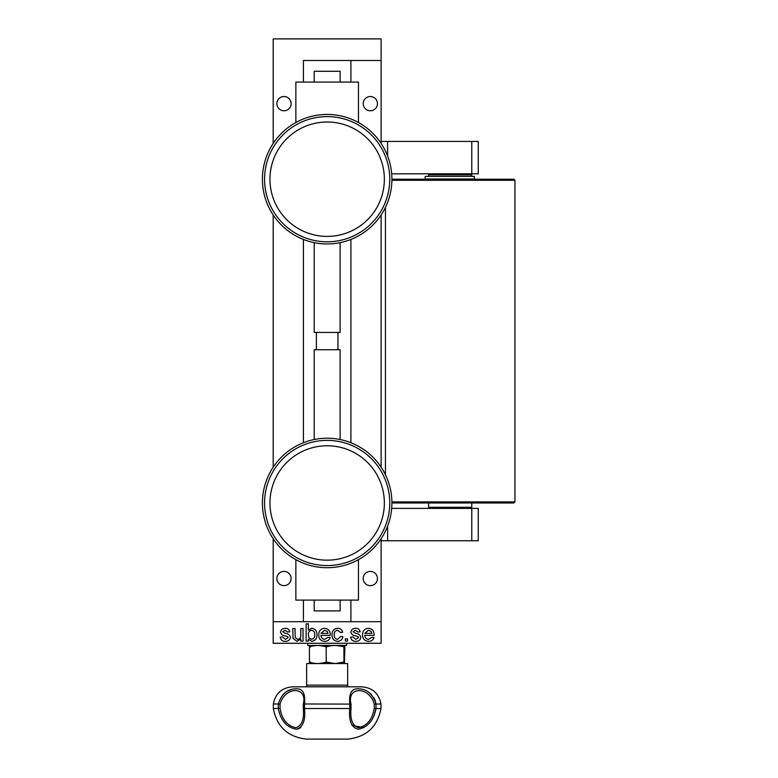 <?xml version="1.0" encoding="UTF-8"?>
<svg xmlns="http://www.w3.org/2000/svg" width="778" height="778" viewBox="0 0 778 778"><rect width="100%" height="100%" fill="white"/><g stroke="black" fill="none" stroke-linecap="round" stroke-linejoin="round"><path stroke-width="1.17" d="M283.989 96.53A7.119 7.119 0 0 0 276.861 103.659A7.119 7.119 0 0 0 283.989 110.777A7.119 7.119 0 0 0 291.108 103.659A7.119 7.119 0 0 0 283.989 96.53M370.328 571.402A7.119 7.119 0 0 0 363.2 578.521A7.119 7.119 0 0 0 370.328 585.64A7.119 7.119 0 0 0 377.447 578.521A7.119 7.119 0 0 0 370.328 571.402M370.328 96.53A7.119 7.119 0 0 0 363.2 103.659A7.119 7.119 0 0 0 370.328 110.777A7.119 7.119 0 0 0 377.447 103.659A7.119 7.119 0 0 0 370.328 96.53M283.989 571.402A7.119 7.119 0 0 0 276.861 578.521A7.119 7.119 0 0 0 283.989 585.64A7.119 7.119 0 0 0 291.108 578.521A7.119 7.119 0 0 0 283.989 571.402M471.779 540.749L471.779 508.374L478.246 508.374L478.246 540.749L381.123 540.749L381.123 643.28L273.195 643.28L273.195 621.69L303.41 621.69L303.41 600.101M303.41 442.731L303.41 239.449M303.41 82.069L303.41 60.49L381.123 60.49L350.897 60.49L350.897 82.069M350.897 600.101L350.897 621.69L381.123 621.69L273.195 621.69L273.195 538.765M273.195 467.179L273.195 215M273.195 143.405L273.195 38.9L381.123 38.9L381.123 141.431L387.6 141.431L387.6 155.95M381.123 467.179L381.123 215M350.897 442.731L350.897 239.449M314.205 242.648L314.205 332.449L340.112 332.449L340.112 242.648M314.205 82.069L314.205 71.275L340.112 71.275L340.112 82.069M314.205 600.101L314.205 610.895L340.112 610.895L340.112 600.101M314.205 439.531L314.205 349.721L340.112 349.721L340.112 439.531M280.45 631.94L281.831 629.159L284.923 628.274C287.578 628.157 289.183 629.344 289.747 631.814L287.529 632.037L285.088 630.268L282.657 631.707L285.293 633.36C288.064 633.623 289.766 634.945 290.408 637.328C289.951 640.012 288.307 641.354 285.468 641.335C282.531 641.383 280.78 639.983 280.226 637.133L282.433 636.91L285.487 639.341L288.191 637.552L287.432 636.53L285.361 635.879C282.667 635.616 281.033 634.303 280.45 631.94C281.033 634.303 282.667 635.616 285.361 635.879M308.341 623.849L308.341 630.199L311.725 628.274C315.246 628.799 316.996 630.909 316.977 634.624C317.064 638.437 315.314 640.683 311.715 641.335L308.341 639.224L308.341 641.121L306.124 641.121L306.124 623.849L308.341 623.849M311.599 630.268C309.313 630.764 308.234 632.251 308.341 634.722L308.924 637.795L311.501 639.341C313.816 638.826 314.896 637.308 314.759 634.799C314.934 632.3 313.874 630.783 311.599 630.268M337.691 641.335C333.898 640.936 332.012 638.777 332.031 634.858C331.982 630.89 333.869 628.702 337.691 628.274C340.385 628.323 342.048 629.645 342.651 632.261L340.443 632.485L337.701 630.268C335.24 630.657 334.093 632.164 334.239 634.799C334.063 637.415 335.192 638.933 337.613 639.341L340.657 636.472L342.874 636.686C342.349 639.604 340.618 641.15 337.691 641.335C340.618 641.15 342.349 639.604 342.874 636.686L340.657 636.472M353.056 631.707L355.692 633.36C358.464 633.623 360.165 634.945 360.807 637.328C360.35 640.012 358.707 641.354 355.867 641.335C352.93 641.383 351.179 639.983 350.625 637.133L352.842 636.91L355.886 639.341L358.59 637.552L357.831 636.53L355.76 635.879C353.066 635.616 351.432 634.303 350.849 631.94L352.23 629.159L355.322 628.274C357.977 628.157 359.582 629.344 360.146 631.814L357.929 632.037L355.488 630.268L353.056 631.707M368.529 641.335C364.619 641.033 362.645 638.894 362.577 634.916C362.587 630.909 364.532 628.702 368.412 628.274C372.195 628.712 374.082 630.88 374.092 634.79L374.082 635.363L364.794 635.363C364.94 637.785 366.195 639.108 368.558 639.341L371.855 637.357L374.024 637.571C373.109 640.119 371.271 641.373 368.529 641.335M371.874 633.37L371.067 631.328L368.402 630.268L364.794 633.37L371.874 633.37M330.242 635.363L320.954 635.363C321.11 637.785 322.364 639.108 324.727 639.341L328.015 637.357L330.183 637.571C329.269 640.119 327.441 641.373 324.698 641.335C320.789 641.033 318.805 638.894 318.747 634.916C318.756 630.909 320.701 628.702 324.582 628.274C328.355 628.712 330.251 630.88 330.261 634.79L330.242 635.363L330.261 634.79C330.251 630.88 328.355 628.712 324.582 628.274C320.701 628.702 318.756 630.909 318.747 634.916M324.562 630.268L320.954 633.37L328.044 633.37L327.227 631.328L324.562 630.268M295.056 628.498L295.183 637.571L297.575 639.341C299.929 639.01 301.008 637.6 300.814 635.13L300.814 628.498L303.031 628.498L303.031 641.121L300.814 641.121L300.814 639.059L296.972 641.335L292.966 638.261L292.839 628.498L295.056 628.498M303.031 641.121L300.814 641.121M296.972 641.335L292.966 638.261L292.839 628.498M300.814 635.13L300.814 628.498L303.031 628.498M328.015 637.357L330.183 637.571C329.269 640.119 327.441 641.373 324.698 641.335M347.523 641.121L345.315 641.121L345.315 638.903L347.523 638.903L347.523 641.121M355.867 641.335C352.93 641.383 351.179 639.983 350.625 637.133L352.842 636.91M355.76 635.879C353.066 635.616 351.432 634.303 350.849 631.94L352.23 629.159M355.322 628.274C357.977 628.157 359.582 629.344 360.146 631.814L357.929 632.037M355.692 633.36C358.464 633.623 360.165 634.945 360.807 637.328M308.341 641.121L306.124 641.121M311.725 628.274C315.246 628.799 316.996 630.909 316.977 634.624C317.064 638.437 315.314 640.683 311.715 641.335M285.293 633.36C288.064 633.623 289.766 634.945 290.408 637.328C289.951 640.012 288.307 641.354 285.468 641.335C282.531 641.383 280.78 639.983 280.226 637.133M284.923 628.274C287.578 628.157 289.183 629.344 289.747 631.814L287.529 632.037L285.088 630.268M358.454 559.664L358.454 600.101L295.864 600.101L295.864 559.664M307.728 643.28L307.728 645.429L346.58 645.429L346.58 643.28M310.393 646.975C310.072 644.952 309.751 644.952 309.43 646.975C315.002 644.952 320.594 644.952 326.196 646.975C332.089 644.952 338.002 644.952 343.925 646.975C344.246 644.952 344.566 644.952 344.887 646.975L344.401 663.566L343.925 662.02L335.055 663.566L326.196 662.02C320.594 664.052 315.002 664.052 309.43 662.02C309.751 664.052 310.072 664.052 310.393 662.02M343.925 646.975L343.925 662.02M343.973 646.674L335.804 645.448M327.159 662.321L318.513 663.556M327.159 646.674L318.513 645.448M309.43 646.975L309.43 662.02M326.196 646.975L326.196 662.02M373.946 716.032L376.007 708.515C373.673 720.525 367.702 727.43 358.075 729.229C351.413 727.518 348.651 720.613 349.779 708.515L351.024 708.388C350.003 719.407 352.483 725.835 358.464 727.693C367.109 725.864 372.37 719.436 374.257 708.388L374.257 704.109C369.336 686.167 346.463 686.089 351.024 704.109L304.529 703.983L304.529 708.515L303.284 708.388L303.284 704.109C307.855 686.167 285.04 686.089 280.061 704.109L278.32 703.983C281.548 693.733 287.675 688.676 296.681 688.812C302.827 688.656 305.453 693.713 304.538 703.983L303.284 704.109M349.779 703.983C348.855 693.733 351.481 688.676 357.637 688.812C366.623 688.656 372.74 693.713 376.007 703.983L375.998 708.515L380.987 708.515C377.447 726.788 366.438 736.98 347.951 739.1L306.357 739.1C287.879 736.98 276.861 726.788 273.331 708.515L280.061 708.388C281.937 719.407 287.179 725.835 295.805 727.693C301.825 725.864 304.315 719.436 303.284 708.388M349.779 708.515L304.538 708.515C305.657 720.525 302.924 727.43 296.33 729.229C286.693 727.518 280.683 720.613 278.31 708.515L278.32 703.983L273.331 703.983C275.441 693.402 281.869 687.684 292.625 686.818L306.6 686.818L306.649 685.146L347.659 685.146L347.717 686.818L361.692 686.818C372.448 687.684 378.876 693.402 380.987 703.983L374.257 704.109M375.939 703.565L375.181 700.56M375.161 700.511L373.693 697.419M371.592 694.666L368.986 692.401M351.967 725.417L363.861 727.605M375.998 708.515L374.257 708.388M297.604 729.122L300.804 727.556M291.089 689.648L288.171 690.747M306.649 685.146L306.649 663.566L347.659 663.566L347.659 685.146M295.864 122.516L295.864 82.069L358.454 82.069L358.454 122.516M381.123 540.749L381.123 538.765M471.779 508.374L391.684 508.374M387.6 526.22L387.6 540.749M381.123 143.405L381.123 141.431M471.779 173.805L471.779 141.431L478.246 141.431L478.246 173.805L391.684 173.805M471.779 141.431L387.6 141.431M428.61 502.977L428.61 507.295L471.779 507.295L470.7 508.374M470.7 173.805L471.779 174.885L428.61 174.885L428.61 176.392M391.908 179.203L513.869 179.203L514.948 180.282L391.898 180.282M391.898 501.898L514.948 501.898L514.948 180.282M514.948 501.898L513.869 502.977L391.908 502.977M425.177 178.989L474.405 178.989L474.405 176.392L425.177 176.392L425.177 178.989M303.041 563.068A64.759 64.759 0 0 1 267.058 478.859A64.759 64.759 0 0 1 351.277 442.876A64.759 64.759 0 0 1 387.25 527.085A64.759 64.759 0 0 1 303.041 563.068A64.759 64.759 0 0 0 387.25 527.085A64.759 64.759 0 0 0 351.277 442.876M290.554 546.924A57.202 57.202 0 0 1 283.202 466.372A57.202 57.202 0 0 1 363.764 459.02A57.202 57.202 0 0 1 371.116 539.572A57.202 57.202 0 0 1 290.554 546.924M287.101 551.077A62.6 62.6 0 0 1 279.059 462.92A62.6 62.6 0 0 1 367.216 454.867A62.6 62.6 0 0 1 375.259 543.025A62.6 62.6 0 0 1 287.101 551.077M303.848 237.3A62.6 62.6 0 0 1 269.062 155.892A62.6 62.6 0 0 1 350.47 121.105A62.6 62.6 0 0 1 385.246 202.513A62.6 62.6 0 0 1 303.848 237.3M303.041 239.293A64.759 64.759 0 0 1 267.058 155.085A64.759 64.759 0 0 1 351.277 119.102A64.759 64.759 0 0 1 387.25 203.321A64.759 64.759 0 0 1 303.041 239.293A64.759 64.759 0 0 0 387.25 203.321A64.759 64.759 0 0 0 351.277 119.102M290.554 223.16A57.202 57.202 0 0 1 283.202 142.598A57.202 57.202 0 0 1 363.764 135.246A57.202 57.202 0 0 1 371.116 215.807A57.202 57.202 0 0 1 290.554 223.16M287.101 227.302A62.6 62.6 0 0 1 279.059 139.145A62.6 62.6 0 0 1 367.216 131.103A62.6 62.6 0 0 1 375.259 219.26A62.6 62.6 0 0 1 287.101 227.302M280.061 704.109L280.061 708.388M351.024 704.109L351.024 708.388M349.789 708.515L349.789 703.983M303.848 561.064A62.6 62.6 0 0 1 269.062 479.666A62.6 62.6 0 0 1 350.47 444.88A62.6 62.6 0 0 1 385.246 526.288A62.6 62.6 0 0 1 303.848 561.064M337.953 349.721L337.953 332.449M316.364 349.721L316.364 332.449M292.625 686.818L361.692 686.818M380.987 703.983L380.987 708.515M273.331 703.983L273.331 708.515M429.689 508.374L428.61 507.295M471.779 502.977L471.779 507.295M429.689 173.805L428.61 174.885M471.779 174.885L471.779 176.392M385.441 474.745L385.441 207.425"/></g></svg>
